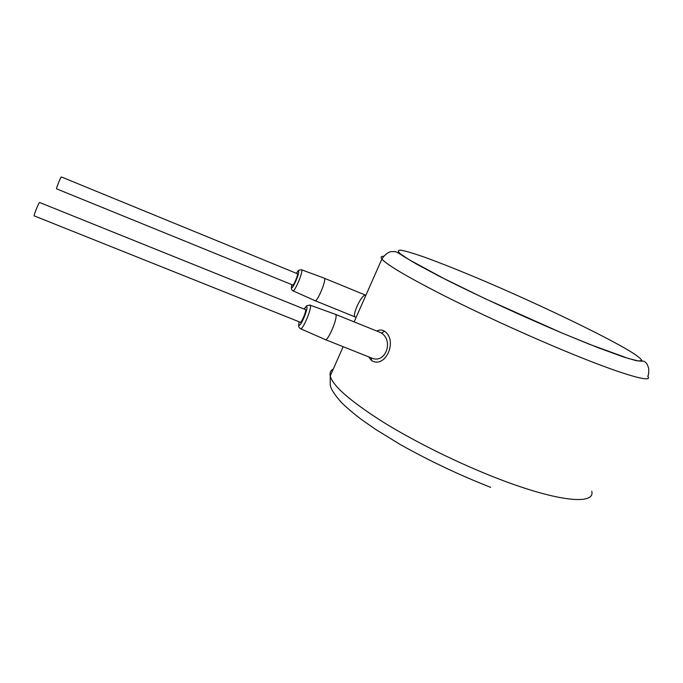<?xml version="1.0" encoding="UTF-8"?>
<svg xmlns="http://www.w3.org/2000/svg" width="683" height="683" viewBox="0 0 683 683"><rect width="100%" height="100%" fill="white"/><g stroke="black" fill="none" stroke-linecap="round" stroke-linejoin="round"><path stroke-width="1.02" d="M368.521 356.799L371.509 360.487C385.289 369.255 398.206 340.561 384.572 331.238C382.079 329.684 379.492 329.624 376.828 331.067M355.442 317.066C351.233 316.938 361.025 294.877 365.405 295.158M293.024 290.838L314.88 300.605C316.758 303.243 326.559 280.363 324.425 278.288L365.883 295.269M291.778 284.632L291.334 288.217C291.402 289.233 291.897 290.079 292.802 290.745C294.271 293.109 303.389 271.663 301.69 269.836L324.049 278.092M297.412 273.729L61.325 176.931C60.531 177.29 55.716 189.464 56.604 188.85L292.674 284.999C293.451 286.237 298.317 274.788 297.446 273.772L297.284 273.678M305.472 309.578L39.563 202.467C38.504 203.073 33.143 216.622 34.252 215.888L300.187 322.214C301.169 323.725 306.565 311.047 305.523 309.655L305.292 309.501M300.648 328.771L325.048 339.485C327.422 342.695 338.264 317.364 335.729 314.539L335.165 314.223M325.45 339.647L371.432 357.96C385.007 364.432 394.1 341.329 381.481 333.048L379.381 332.1M591.777 491.316C595.311 505.036 558.574 501.945 499.657 479.278C460.291 464.227 415.606 442.208 383.265 422.162C350.464 401.322 332.792 385.921 330.239 375.966C329.565 372.807 330.581 370.502 333.295 369.042M383.547 256.253C381.029 256.253 380.482 257.175 381.899 259.011C386.51 264.543 406.248 276.265 441.116 294.177C475.394 311.602 521.471 332.843 561.008 349.354C620.224 374.147 654.34 383.983 647.715 376.248C648.585 375.334 648.901 372.662 648.662 368.214C647.621 365.038 646.63 363.151 645.7 362.553C643.164 360.172 644.88 361.828 636.249 360.675L623.34 356.91L598.146 347.715L562.365 333.184L484.768 298.531L439.75 276.487L416.621 264.142L403.815 256.475C398.718 253.103 395.807 251.489 395.064 251.643L391.615 251.583C391.094 251.557 386.45 252.129 381.899 259.011L354.136 321.881M291.795 284.64L291.521 287.517C292.409 290.062 299.888 272.713 298.565 271.185C298.232 270.758 297.515 271.467 296.405 273.32M379.056 331.964L335.601 314.385L310.295 305.25C312.31 307.768 302.202 331.511 300.341 328.643C299.094 327.609 298.531 326.619 298.676 325.654L299.069 321.761L298.864 324.988C299.948 328.275 308.366 308.904 306.778 306.761C306.368 306.163 305.506 306.932 304.191 309.066C306.744 306.334 305.105 305.66 310.193 305.113L309.766 304.985M296.396 273.311C298.71 270.835 296.977 270.306 301.638 269.759L301.348 269.674M371.509 360.487L371.304 357.909M384.572 331.238L381.481 333.048M483.368 280.636C459.881 270.69 439.895 262.733 423.383 256.774C413.548 253.384 406.12 251.19 401.117 250.191C397.728 249.961 397.472 251.173 400.34 253.82L409.33 259.839L445.948 279.629C478.655 296.072 523.05 316.519 562.322 333.15L589.446 344.283L628.522 358.524L638.537 361.008L641.849 360.428C640.885 358.618 636.923 355.544 629.991 351.207C602.363 334.636 537.717 303.781 483.368 280.636M490.633 487.329C459.369 475.069 429.214 460.786 400.17 444.471L374.933 428.95L360.231 418.611C352.3 412.447 346.076 407.102 341.551 402.594C334.533 394.774 330.76 388.9 330.231 384.973L330.239 375.966L343.165 346.699M354.964 316.869L315.17 300.725"/></g></svg>
